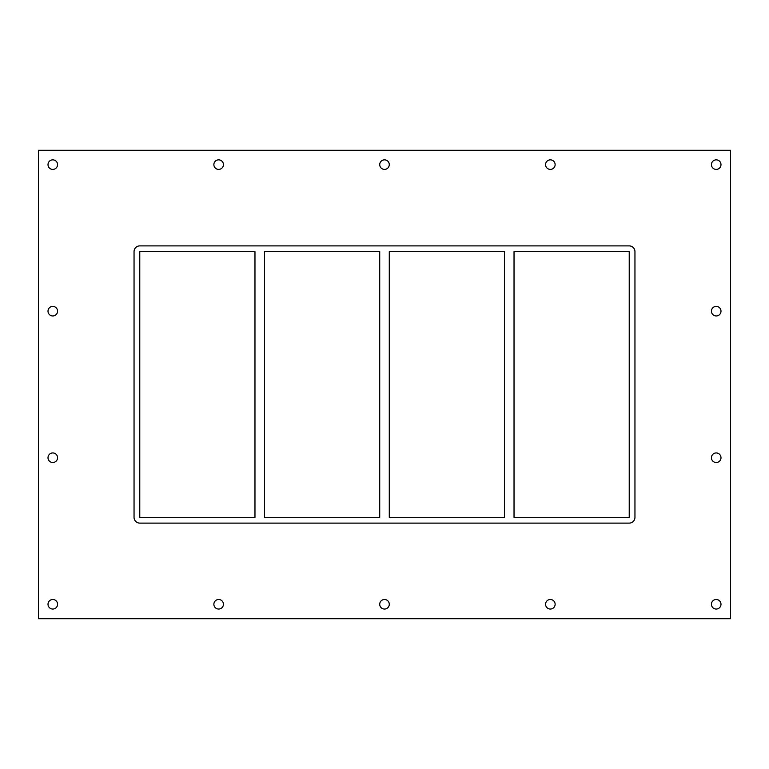<?xml version="1.0" encoding="UTF-8"?>
<svg xmlns="http://www.w3.org/2000/svg" width="769" height="769" viewBox="0 0 769 769"><rect width="100%" height="100%" fill="white"/><g stroke="black" fill="none" stroke-linecap="round" stroke-linejoin="round"><path stroke-width="1.15" d="M48.005 164.633A4.777 4.777 0 0 1 52.792 159.856A4.777 4.777 0 0 1 57.569 164.633A4.777 4.777 0 0 1 52.792 169.411A4.777 4.777 0 0 1 48.005 164.633M711.431 311.176A4.777 4.777 0 0 1 716.208 306.398A4.777 4.777 0 0 1 720.995 311.176A4.777 4.777 0 0 1 716.208 315.963A4.777 4.777 0 0 1 711.431 311.176M48.005 311.176A4.777 4.777 0 0 1 52.792 306.398A4.777 4.777 0 0 1 57.569 311.176A4.777 4.777 0 0 1 52.792 315.963A4.777 4.777 0 0 1 48.005 311.176M711.431 457.728A4.777 4.777 0 0 1 716.208 452.941A4.777 4.777 0 0 1 720.995 457.728A4.777 4.777 0 0 1 716.208 462.505A4.777 4.777 0 0 1 711.431 457.728M48.005 457.728A4.777 4.777 0 0 1 52.792 452.941A4.777 4.777 0 0 1 57.569 457.728A4.777 4.777 0 0 1 52.792 462.505A4.777 4.777 0 0 1 48.005 457.728M213.869 604.271A4.777 4.777 0 0 1 218.646 599.493A4.777 4.777 0 0 1 223.423 604.271A4.777 4.777 0 0 1 218.646 609.048A4.777 4.777 0 0 1 213.869 604.271M213.869 164.633A4.777 4.777 0 0 1 218.646 159.856A4.777 4.777 0 0 1 223.423 164.633A4.777 4.777 0 0 1 218.646 169.411A4.777 4.777 0 0 1 213.869 164.633M379.723 604.271A4.777 4.777 0 0 1 384.5 599.493A4.777 4.777 0 0 1 389.277 604.271A4.777 4.777 0 0 1 384.5 609.048A4.777 4.777 0 0 1 379.723 604.271M379.723 164.633A4.777 4.777 0 0 1 384.5 159.856A4.777 4.777 0 0 1 389.277 164.633A4.777 4.777 0 0 1 384.5 169.411A4.777 4.777 0 0 1 379.723 164.633M545.577 604.271A4.777 4.777 0 0 1 550.354 599.493A4.777 4.777 0 0 1 555.131 604.271A4.777 4.777 0 0 1 550.354 609.048A4.777 4.777 0 0 1 545.577 604.271M545.577 164.633A4.777 4.777 0 0 1 550.354 159.856A4.777 4.777 0 0 1 555.131 164.633A4.777 4.777 0 0 1 550.354 169.411A4.777 4.777 0 0 1 545.577 164.633M711.431 164.633A4.777 4.777 0 0 1 716.208 159.856A4.777 4.777 0 0 1 720.995 164.633A4.777 4.777 0 0 1 716.208 169.411A4.777 4.777 0 0 1 711.431 164.633M48.005 604.271A4.777 4.777 0 0 1 52.792 599.493A4.777 4.777 0 0 1 57.569 604.271A4.777 4.777 0 0 1 52.792 609.048A4.777 4.777 0 0 1 48.005 604.271M711.431 604.271A4.777 4.777 0 0 1 716.208 599.493A4.777 4.777 0 0 1 720.995 604.271A4.777 4.777 0 0 1 716.208 609.048A4.777 4.777 0 0 1 711.431 604.271M504.474 251.626L504.474 517.374L389.277 517.374L389.277 251.626L504.474 251.626M514.028 517.374L514.028 251.626L629.225 251.626L629.225 517.374L514.028 517.374M379.723 251.626L379.723 517.374L264.526 517.374L264.526 251.626L379.723 251.626M254.972 251.626L254.972 517.374L139.775 517.374L139.775 251.626L254.972 251.626M38.45 618.709L730.55 618.709L730.55 150.291L38.45 150.291L38.45 618.709M634.954 517.374A5.739 5.739 0 0 1 629.225 523.112L139.775 523.112A5.739 5.739 0 0 1 134.046 517.374L134.046 251.626A5.739 5.739 0 0 1 139.775 245.888L629.225 245.888A5.739 5.739 0 0 1 634.954 251.626L634.954 517.374"/></g></svg>
